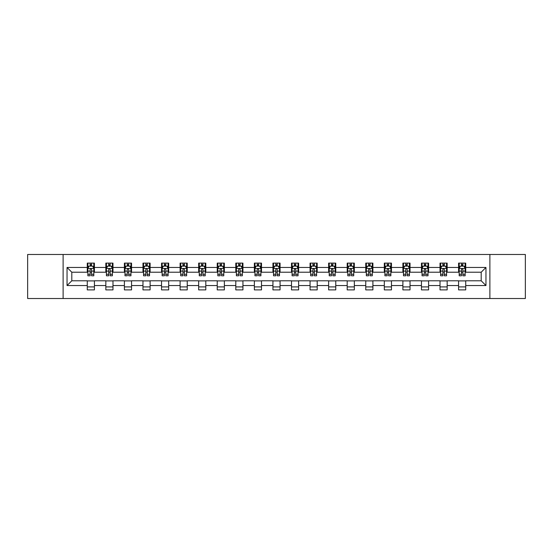 <?xml version="1.0" encoding="UTF-8"?>
<svg xmlns="http://www.w3.org/2000/svg" width="553" height="553" viewBox="0 0 553 553"><rect width="100%" height="100%" fill="white"/><g stroke="black" fill="none" stroke-linecap="round" stroke-linejoin="round"><path stroke-width="0.83" d="M489.882 298.516L525.35 298.516L525.35 254.484L489.882 254.484L489.882 298.516L63.118 298.516L63.118 254.484L27.65 254.484L27.65 298.516L63.118 298.516M489.882 254.484L63.118 254.484M465.723 267.458L465.723 263.11L458.582 263.11L458.582 267.458L447.163 267.458L447.163 263.11L440.022 263.11L440.022 267.458L428.596 267.458L428.596 263.11L421.455 263.11L421.455 267.458L410.029 267.458L410.029 263.11L402.888 263.11L402.888 267.458L391.462 267.458L391.462 263.11L384.321 263.11L384.321 267.458L372.895 267.458L372.895 263.11L365.754 263.11L365.754 267.458L354.335 267.458L354.335 263.11L347.194 263.11L347.194 267.458L335.768 267.458L335.768 263.11L328.627 263.11L328.627 267.458L317.201 267.458L317.201 263.11L310.06 263.11L310.06 267.458L298.634 267.458L298.634 263.11L291.493 263.11L291.493 267.458L280.067 267.458L280.067 263.11L272.933 263.11L272.933 267.458L261.507 267.458L261.507 263.11L254.366 263.11L254.366 267.458L242.94 267.458L242.94 263.11L235.799 263.11L235.799 267.458L224.373 267.458L224.373 263.11L217.232 263.11L217.232 267.458L205.806 267.458L205.806 263.11L198.665 263.11L198.665 267.458L187.246 267.458L187.246 263.11L180.105 263.11L180.105 267.458L168.679 267.458L168.679 263.11L161.538 263.11L161.538 267.458L150.112 267.458L150.112 263.11L142.971 263.11L142.971 267.458L131.545 267.458L131.545 263.11L124.404 263.11L124.404 267.458L112.978 267.458L112.978 263.11L105.837 263.11L105.837 267.458L94.418 267.458L94.418 263.11L87.277 263.11L87.277 267.458L67.044 267.458L67.044 285.542L71.8 280.786L87.277 280.786L87.277 289.89L94.418 289.89L94.418 280.786L105.837 280.786L105.837 289.89L112.978 289.89L112.978 280.786L124.404 280.786L124.404 289.89L131.545 289.89L131.545 280.786L142.971 280.786L142.971 289.89L150.112 289.89L150.112 280.786L161.538 280.786L161.538 289.89L168.679 289.89L168.679 280.786L180.105 280.786L180.105 289.89L187.246 289.89L187.246 280.786L198.665 280.786L198.665 289.89L205.806 289.89L205.806 280.786L217.232 280.786L217.232 289.89L224.373 289.89L224.373 280.786L235.799 280.786L235.799 289.89L242.94 289.89L242.94 280.786L254.366 280.786L254.366 289.89L261.507 289.89L261.507 280.786L272.933 280.786L272.933 289.89L280.067 289.89L280.067 280.786L291.493 280.786L291.493 289.89L298.634 289.89L298.634 280.786L310.06 280.786L310.06 289.89L317.201 289.89L317.201 280.786L328.627 280.786L328.627 289.89L335.768 289.89L335.768 280.786L347.194 280.786L347.194 289.89L354.335 289.89L354.335 280.786L365.754 280.786L365.754 289.89L372.895 289.89L372.895 280.786L384.321 280.786L384.321 289.89L391.462 289.89L391.462 280.786L402.888 280.786L402.888 289.89L410.029 289.89L410.029 280.786L421.455 280.786L421.455 289.89L428.596 289.89L428.596 280.786L440.022 280.786L440.022 289.89L447.163 289.89L447.163 280.786L458.582 280.786L458.582 289.89L465.723 289.89L465.723 280.786L481.2 280.786L481.2 272.214L465.723 272.214L465.723 267.458L485.956 267.458L485.956 285.542L465.723 285.542M458.582 285.542L447.163 285.542M440.022 285.542L428.596 285.542M421.455 285.542L410.029 285.542M402.888 285.542L391.462 285.542M384.321 285.542L372.895 285.542M365.754 285.542L354.335 285.542M347.194 285.542L335.768 285.542M328.627 285.542L317.201 285.542M310.06 285.542L298.634 285.542M291.493 285.542L280.067 285.542M272.933 285.542L261.507 285.542M254.366 285.542L242.94 285.542M235.799 285.542L224.373 285.542M217.232 285.542L205.806 285.542M198.665 285.542L187.246 285.542M180.105 285.542L168.679 285.542M161.538 285.542L150.112 285.542M142.971 285.542L131.545 285.542M124.404 285.542L112.978 285.542M105.837 285.542L94.418 285.542M87.277 285.542L67.044 285.542M458.582 267.458L458.582 272.214L447.163 272.214L447.163 267.458M440.022 267.458L440.022 272.214L428.596 272.214L428.596 267.458M421.455 267.458L421.455 272.214L410.029 272.214L410.029 267.458M402.888 267.458L402.888 272.214L391.462 272.214L391.462 267.458M384.321 267.458L384.321 272.214L372.895 272.214L372.895 267.458M365.754 267.458L365.754 272.214L354.335 272.214L354.335 267.458M347.194 267.458L347.194 272.214L335.768 272.214L335.768 267.458M328.627 267.458L328.627 272.214L317.201 272.214L317.201 267.458M310.06 267.458L310.06 272.214L298.634 272.214L298.634 267.458M291.493 267.458L291.493 272.214L280.067 272.214L280.067 267.458M272.933 267.458L272.933 272.214L261.507 272.214L261.507 267.458M254.366 267.458L254.366 272.214L242.94 272.214L242.94 267.458M235.799 267.458L235.799 272.214L224.373 272.214L224.373 267.458M217.232 267.458L217.232 272.214L205.806 272.214L205.806 267.458M198.665 267.458L198.665 272.214L187.246 272.214L187.246 267.458M180.105 267.458L180.105 272.214L168.679 272.214L168.679 267.458M161.538 267.458L161.538 272.214L150.112 272.214L150.112 267.458M142.971 267.458L142.971 272.214L131.545 272.214L131.545 267.458M124.404 267.458L124.404 272.214L112.978 272.214L112.978 267.458M105.837 267.458L105.837 272.214L94.418 272.214L94.418 267.458M87.277 267.458L87.277 272.214L71.8 272.214L67.044 267.458M71.8 272.214L71.8 280.786M485.956 285.542L481.2 280.786M481.2 272.214L485.956 267.458M87.277 266.09L87.872 266.09M90.132 266.09L91.556 266.09M93.816 266.09L94.418 266.09M87.277 272.097L87.872 272.097M90.132 272.097L91.556 272.097M93.816 272.097L94.418 272.097M87.277 280.903L94.418 280.903M87.277 286.91L94.418 286.91M105.837 280.903L112.978 280.903M105.837 286.91L112.978 286.91M105.837 266.09L106.432 266.09M108.699 266.09L110.123 266.09M112.383 266.09L112.978 266.09M105.837 272.097L106.432 272.097M108.699 272.097L110.123 272.097M112.383 272.097L112.978 272.097M124.404 280.903L131.545 280.903M124.404 286.91L131.545 286.91M124.404 266.09L124.999 266.09M127.259 266.09L128.69 266.09M130.95 266.09L131.545 266.09M124.404 272.097L124.999 272.097M127.259 272.097L128.69 272.097M130.95 272.097L131.545 272.097M142.971 280.903L150.112 280.903M142.971 286.91L150.112 286.91M142.971 266.09L143.566 266.09M145.826 266.09L147.257 266.09M149.517 266.09L150.112 266.09M142.971 272.097L143.566 272.097M145.826 272.097L147.257 272.097M149.517 272.097L150.112 272.097M161.538 280.903L168.679 280.903M161.538 286.91L168.679 286.91M161.538 266.09L162.133 266.09M164.393 266.09L165.824 266.09M168.084 266.09L168.679 266.09M161.538 272.097L162.133 272.097M164.393 272.097L165.824 272.097M168.084 272.097L168.679 272.097M180.105 280.903L187.246 280.903M180.105 286.91L187.246 286.91M180.105 266.09L180.7 266.09M182.96 266.09L184.384 266.09M186.644 266.09L187.246 266.09M180.105 272.097L180.7 272.097M182.96 272.097L184.384 272.097M186.644 272.097L187.246 272.097M198.665 280.903L205.806 280.903M198.665 286.91L205.806 286.91M198.665 266.09L199.26 266.09M201.527 266.09L202.951 266.09M205.211 266.09L205.806 266.09M198.665 272.097L199.26 272.097M201.527 272.097L202.951 272.097M205.211 272.097L205.806 272.097M217.232 280.903L224.373 280.903M217.232 286.91L224.373 286.91M217.232 266.09L217.827 266.09M220.087 266.09L221.518 266.09M223.778 266.09L224.373 266.09M217.232 272.097L217.827 272.097M220.087 272.097L221.518 272.097M223.778 272.097L224.373 272.097M235.799 280.903L242.94 280.903M235.799 286.91L242.94 286.91M235.799 266.09L236.394 266.09M238.654 266.09L240.085 266.09M242.345 266.09L242.94 266.09M235.799 272.097L236.394 272.097M238.654 272.097L240.085 272.097M242.345 272.097L242.94 272.097M254.366 280.903L261.507 280.903M254.366 286.91L261.507 286.91M254.366 266.09L254.961 266.09M257.221 266.09L258.652 266.09M260.912 266.09L261.507 266.09M254.366 272.097L254.961 272.097M257.221 272.097L258.652 272.097M260.912 272.097L261.507 272.097M272.933 280.903L280.067 280.903M272.933 286.91L280.067 286.91M272.933 266.09L273.528 266.09M275.788 266.09L277.212 266.09M279.472 266.09L280.067 266.09M272.933 272.097L273.528 272.097M275.788 272.097L277.212 272.097M279.472 272.097L280.067 272.097M291.493 280.903L298.634 280.903M291.493 286.91L298.634 286.91M291.493 266.09L292.088 266.09M294.348 266.09L295.779 266.09M298.039 266.09L298.634 266.09M291.493 272.097L292.088 272.097M294.348 272.097L295.779 272.097M298.039 272.097L298.634 272.097M310.06 280.903L317.201 280.903M310.06 286.91L317.201 286.91M310.06 266.09L310.655 266.09M312.915 266.09L314.346 266.09M316.606 266.09L317.201 266.09M310.06 272.097L310.655 272.097M312.915 272.097L314.346 272.097M316.606 272.097L317.201 272.097M328.627 280.903L335.768 280.903M328.627 286.91L335.768 286.91M328.627 266.09L329.222 266.09M331.482 266.09L332.913 266.09M335.173 266.09L335.768 266.09M328.627 272.097L329.222 272.097M331.482 272.097L332.913 272.097M335.173 272.097L335.768 272.097M347.194 280.903L354.335 280.903M347.194 286.91L354.335 286.91M347.194 266.09L347.789 266.09M350.049 266.09L351.473 266.09M353.74 266.09L354.335 266.09M347.194 272.097L347.789 272.097M350.049 272.097L351.473 272.097M353.74 272.097L354.335 272.097M365.754 280.903L372.895 280.903M365.754 286.91L372.895 286.91M365.754 266.09L366.356 266.09M368.616 266.09L370.04 266.09M372.3 266.09L372.895 266.09M365.754 272.097L366.356 272.097M368.616 272.097L370.04 272.097M372.3 272.097L372.895 272.097M384.321 280.903L391.462 280.903M384.321 286.91L391.462 286.91M384.321 266.09L384.916 266.09M387.176 266.09L388.607 266.09M390.867 266.09L391.462 266.09M384.321 272.097L384.916 272.097M387.176 272.097L388.607 272.097M390.867 272.097L391.462 272.097M402.888 280.903L410.029 280.903M402.888 286.91L410.029 286.91M402.888 266.09L403.483 266.09M405.743 266.09L407.174 266.09M409.434 266.09L410.029 266.09M402.888 272.097L403.483 272.097M405.743 272.097L407.174 272.097M409.434 272.097L410.029 272.097M421.455 280.903L428.596 280.903M421.455 286.91L428.596 286.91M421.455 266.09L422.05 266.09M424.31 266.09L425.741 266.09M428.001 266.09L428.596 266.09M421.455 272.097L422.05 272.097M424.31 272.097L425.741 272.097M428.001 272.097L428.596 272.097M440.022 280.903L447.163 280.903M440.022 286.91L447.163 286.91M440.022 266.09L440.617 266.09M442.877 266.09L444.301 266.09M446.568 266.09L447.163 266.09M440.022 272.097L440.617 272.097M442.877 272.097L444.301 272.097M446.568 272.097L447.163 272.097M458.582 280.903L465.723 280.903M458.582 286.91L465.723 286.91M458.582 266.09L459.184 266.09M461.444 266.09L462.868 266.09M465.128 266.09L465.723 266.09M458.582 272.097L459.184 272.097M461.444 272.097L462.868 272.097M465.128 272.097L465.723 272.097M91.556 264.659L90.132 264.659M93.816 274.295L91.556 274.295L91.556 275.788L93.816 275.788L93.816 268.523L92.627 266.145L89.061 266.145L87.872 268.523L87.872 275.788L90.132 275.788L90.132 274.295L87.872 274.295M87.872 268.523L87.872 263.11M93.816 268.523L93.816 263.11M90.132 266.145L90.132 263.11M91.556 263.11L91.556 266.145M91.556 274.295L91.556 269.422C91.086 268.502 90.609 268.502 90.132 269.422L90.132 274.295M110.123 264.659L108.699 264.659M112.383 274.295L110.123 274.295L110.123 275.788L112.383 275.788L112.383 268.523L111.194 266.145L107.628 266.145L106.432 268.523L106.432 275.788L108.699 275.788L108.699 274.295L106.432 274.295M106.432 268.523L106.432 263.11M112.383 268.523L112.383 263.11M108.699 266.145L108.699 263.11M110.123 263.11L110.123 266.145M110.123 274.295L110.123 269.422C109.646 268.502 109.169 268.502 108.699 269.422L108.699 274.295M128.69 264.659L127.259 264.659M130.95 274.295L128.69 274.295L128.69 275.788L130.95 275.788L130.95 268.523L129.761 266.145L126.188 266.145L124.999 268.523L124.999 275.788L127.259 275.788L127.259 274.295L124.999 274.295M124.999 268.523L124.999 263.11M130.95 268.523L130.95 263.11M127.259 266.145L127.259 263.11M128.69 263.11L128.69 266.145M128.69 274.295L128.69 269.422C128.213 268.502 127.736 268.502 127.259 269.422L127.259 274.295M147.257 264.659L145.826 264.659M149.517 274.295L147.257 274.295L147.257 275.788L149.517 275.788L149.517 268.523L148.328 266.145L144.755 266.145L143.566 268.523L143.566 275.788L145.826 275.788L145.826 274.295L143.566 274.295M143.566 268.523L143.566 263.11M149.517 268.523L149.517 263.11M145.826 266.145L145.826 263.11M147.257 263.11L147.257 266.145M147.257 274.295L147.257 269.422C146.78 268.502 146.303 268.502 145.826 269.422L145.826 274.295M165.824 264.659L164.393 264.659M168.084 274.295L165.824 274.295L165.824 275.788L168.084 275.788L168.084 268.523L166.888 266.145L163.322 266.145L162.133 268.523L162.133 275.788L164.393 275.788L164.393 274.295L162.133 274.295M162.133 268.523L162.133 263.11M168.084 268.523L168.084 263.11M164.393 266.145L164.393 263.11M165.824 263.11L165.824 266.145M165.824 274.295L165.824 269.422C165.347 268.502 164.87 268.502 164.393 269.422L164.393 274.295M184.384 264.659L182.96 264.659M186.644 274.295L184.384 274.295L184.384 275.788L186.644 275.788L186.644 268.523L185.455 266.145L181.889 266.145L180.7 268.523L180.7 275.788L182.96 275.788L182.96 274.295L180.7 274.295M180.7 268.523L180.7 263.11M186.644 268.523L186.644 263.11M182.96 266.145L182.96 263.11M184.384 263.11L184.384 266.145M184.384 274.295L184.384 269.422C183.914 268.502 183.437 268.502 182.96 269.422L182.96 274.295M202.951 264.659L201.527 264.659M205.211 274.295L202.951 274.295L202.951 275.788L205.211 275.788L205.211 268.523L204.022 266.145L200.456 266.145L199.26 268.523L199.26 275.788L201.527 275.788L201.527 274.295L199.26 274.295M199.26 268.523L199.26 263.11M205.211 268.523L205.211 263.11M201.527 266.145L201.527 263.11M202.951 263.11L202.951 266.145M202.951 274.295L202.951 269.422C202.474 268.502 201.997 268.502 201.527 269.422L201.527 274.295M221.518 264.659L220.087 264.659M223.778 274.295L221.518 274.295L221.518 275.788L223.778 275.788L223.778 268.523L222.589 266.145L219.016 266.145L217.827 268.523L217.827 275.788L220.087 275.788L220.087 274.295L217.827 274.295M217.827 268.523L217.827 263.11M223.778 268.523L223.778 263.11M220.087 266.145L220.087 263.11M221.518 263.11L221.518 266.145M221.518 274.295L221.518 269.422C221.041 268.502 220.564 268.502 220.087 269.422L220.087 274.295M240.085 264.659L238.654 264.659M242.345 274.295L240.085 274.295L240.085 275.788L242.345 275.788L242.345 268.523L241.156 266.145L237.583 266.145L236.394 268.523L236.394 275.788L238.654 275.788L238.654 274.295L236.394 274.295M236.394 268.523L236.394 263.11M242.345 268.523L242.345 263.11M238.654 266.145L238.654 263.11M240.085 263.11L240.085 266.145M240.085 274.295L240.085 269.422C239.608 268.502 239.131 268.502 238.654 269.422L238.654 274.295M258.652 264.659L257.221 264.659M260.912 274.295L258.652 274.295L258.652 275.788L260.912 275.788L260.912 268.523L259.716 266.145L256.15 266.145L254.961 268.523L254.961 275.788L257.221 275.788L257.221 274.295L254.961 274.295M254.961 268.523L254.961 263.11M260.912 268.523L260.912 263.11M257.221 266.145L257.221 263.11M258.652 263.11L258.652 266.145M258.652 274.295L258.652 269.422C258.175 268.502 257.698 268.502 257.221 269.422L257.221 274.295M277.212 264.659L275.788 264.659M279.472 274.295L277.212 274.295L277.212 275.788L279.472 275.788L279.472 268.523L278.283 266.145L274.717 266.145L273.528 268.523L273.528 275.788L275.788 275.788L275.788 274.295L273.528 274.295M273.528 268.523L273.528 263.11M279.472 268.523L279.472 263.11M275.788 266.145L275.788 263.11M277.212 263.11L277.212 266.145M277.212 274.295L277.212 269.422C276.742 268.502 276.265 268.502 275.788 269.422L275.788 274.295M295.779 264.659L294.348 264.659M298.039 274.295L295.779 274.295L295.779 275.788L298.039 275.788L298.039 268.523L296.85 266.145L293.284 266.145L292.088 268.523L292.088 275.788L294.348 275.788L294.348 274.295L292.088 274.295M292.088 268.523L292.088 263.11M298.039 268.523L298.039 263.11M294.348 266.145L294.348 263.11M295.779 263.11L295.779 266.145M295.779 274.295L295.779 269.422C295.302 268.502 294.825 268.502 294.348 269.422L294.348 274.295M314.346 264.659L312.915 264.659M316.606 274.295L314.346 274.295L314.346 275.788L316.606 275.788L316.606 268.523L315.417 266.145L311.844 266.145L310.655 268.523L310.655 275.788L312.915 275.788L312.915 274.295L310.655 274.295M310.655 268.523L310.655 263.11M316.606 268.523L316.606 263.11M312.915 266.145L312.915 263.11M314.346 263.11L314.346 266.145M314.346 274.295L314.346 269.422C313.869 268.502 313.392 268.502 312.915 269.422L312.915 274.295M332.913 264.659L331.482 264.659M335.173 274.295L332.913 274.295L332.913 275.788L335.173 275.788L335.173 268.523L333.984 266.145L330.411 266.145L329.222 268.523L329.222 275.788L331.482 275.788L331.482 274.295L329.222 274.295M329.222 268.523L329.222 263.11M335.173 268.523L335.173 263.11M331.482 266.145L331.482 263.11M332.913 263.11L332.913 266.145M332.913 274.295L332.913 269.422C332.436 268.502 331.959 268.502 331.482 269.422L331.482 274.295M351.473 264.659L350.049 264.659M353.74 274.295L351.473 274.295L351.473 275.788L353.74 275.788L353.74 268.523L352.544 266.145L348.978 266.145L347.789 268.523L347.789 275.788L350.049 275.788L350.049 274.295L347.789 274.295M347.789 268.523L347.789 263.11M353.74 268.523L353.74 263.11M350.049 266.145L350.049 263.11M351.473 263.11L351.473 266.145M351.473 274.295L351.473 269.422C351.003 268.502 350.526 268.502 350.049 269.422L350.049 274.295M370.04 264.659L368.616 264.659M372.3 274.295L370.04 274.295L370.04 275.788L372.3 275.788L372.3 268.523L371.111 266.145L367.545 266.145L366.356 268.523L366.356 275.788L368.616 275.788L368.616 274.295L366.356 274.295M366.356 268.523L366.356 263.11M372.3 268.523L372.3 263.11M368.616 266.145L368.616 263.11M370.04 263.11L370.04 266.145M370.04 274.295L370.04 269.422C369.57 268.502 369.093 268.502 368.616 269.422L368.616 274.295M388.607 264.659L387.176 264.659M390.867 274.295L388.607 274.295L388.607 275.788L390.867 275.788L390.867 268.523L389.678 266.145L386.112 266.145L384.916 268.523L384.916 275.788L387.176 275.788L387.176 274.295L384.916 274.295M384.916 268.523L384.916 263.11M390.867 268.523L390.867 263.11M387.176 266.145L387.176 263.11M388.607 263.11L388.607 266.145M388.607 274.295L388.607 269.422C388.13 268.502 387.653 268.502 387.176 269.422L387.176 274.295M407.174 264.659L405.743 264.659M409.434 274.295L407.174 274.295L407.174 275.788L409.434 275.788L409.434 268.523L408.245 266.145L404.672 266.145L403.483 268.523L403.483 275.788L405.743 275.788L405.743 274.295L403.483 274.295M403.483 268.523L403.483 263.11M409.434 268.523L409.434 263.11M405.743 266.145L405.743 263.11M407.174 263.11L407.174 266.145M407.174 274.295L407.174 269.422C406.697 268.502 406.22 268.502 405.743 269.422L405.743 274.295M425.741 264.659L424.31 264.659M428.001 274.295L425.741 274.295L425.741 275.788L428.001 275.788L428.001 268.523L426.812 266.145L423.239 266.145L422.05 268.523L422.05 275.788L424.31 275.788L424.31 274.295L422.05 274.295M422.05 268.523L422.05 263.11M428.001 268.523L428.001 263.11M424.31 266.145L424.31 263.11M425.741 263.11L425.741 266.145M425.741 274.295L425.741 269.422C425.264 268.502 424.787 268.502 424.31 269.422L424.31 274.295M444.301 264.659L442.877 264.659M446.568 274.295L444.301 274.295L444.301 275.788L446.568 275.788L446.568 268.523L445.372 266.145L441.806 266.145L440.617 268.523L440.617 275.788L442.877 275.788L442.877 274.295L440.617 274.295M440.617 268.523L440.617 263.11M446.568 268.523L446.568 263.11M442.877 266.145L442.877 263.11M444.301 263.11L444.301 266.145M444.301 274.295L444.301 269.422C443.831 268.502 443.354 268.502 442.877 269.422L442.877 274.295M462.868 264.659L461.444 264.659M465.128 274.295L462.868 274.295L462.868 275.788L465.128 275.788L465.128 268.523L463.939 266.145L460.373 266.145L459.184 268.523L459.184 275.788L461.444 275.788L461.444 274.295L459.184 274.295M459.184 268.523L459.184 263.11M465.128 268.523L465.128 263.11M461.444 266.145L461.444 263.11M462.868 263.11L462.868 266.145M462.868 274.295L462.868 269.422C462.391 268.502 461.921 268.502 461.444 269.422L461.444 274.295M93.789 268.468L87.899 268.468M87.872 266.29L88.985 266.29M92.704 266.29L93.816 266.29M90.132 271.101L87.872 271.101M93.816 271.101L91.556 271.101M91.556 265.419L90.132 265.419M112.356 268.468L106.466 268.468M106.432 266.29L107.552 266.29M111.264 266.29L112.383 266.29M108.699 271.101L106.432 271.101M112.383 271.101L110.123 271.101M110.123 265.419L108.699 265.419M130.923 268.468L125.033 268.468M124.999 266.29L126.119 266.29M129.831 266.29L130.95 266.29M127.259 271.101L124.999 271.101M130.95 271.101L128.69 271.101M128.69 265.419L127.259 265.419M149.49 268.468L143.593 268.468M143.566 266.29L144.686 266.29M148.398 266.29L149.517 266.29M145.826 271.101L143.566 271.101M149.517 271.101L147.257 271.101M147.257 265.419L145.826 265.419M168.05 268.468L162.16 268.468M162.133 266.29L163.253 266.29M166.965 266.29L168.084 266.29M164.393 271.101L162.133 271.101M168.084 271.101L165.824 271.101M165.824 265.419L164.393 265.419M186.617 268.468L180.727 268.468M180.7 266.29L181.813 266.29M185.531 266.29L186.644 266.29M182.96 271.101L180.7 271.101M186.644 271.101L184.384 271.101M184.384 265.419L182.96 265.419M205.184 268.468L199.294 268.468M199.26 266.29L200.38 266.29M204.092 266.29L205.211 266.29M201.527 271.101L199.26 271.101M205.211 271.101L202.951 271.101M202.951 265.419L201.527 265.419M223.751 268.468L217.854 268.468M217.827 266.29L218.947 266.29M222.659 266.29L223.778 266.29M220.087 271.101L217.827 271.101M223.778 271.101L221.518 271.101M221.518 265.419L220.087 265.419M242.318 268.468L236.421 268.468M236.394 266.29L237.514 266.29M241.226 266.29L242.345 266.29M238.654 271.101L236.394 271.101M242.345 271.101L240.085 271.101M240.085 265.419L238.654 265.419M260.878 268.468L254.988 268.468M254.961 266.29L256.08 266.29M259.792 266.29L260.912 266.29M257.221 271.101L254.961 271.101M260.912 271.101L258.652 271.101M258.652 265.419L257.221 265.419M279.445 268.468L273.555 268.468M273.528 266.29L274.641 266.29M278.359 266.29L279.472 266.29M275.788 271.101L273.528 271.101M279.472 271.101L277.212 271.101M277.212 265.419L275.788 265.419M298.012 268.468L292.122 268.468M292.088 266.29L293.208 266.29M296.92 266.29L298.039 266.29M294.348 271.101L292.088 271.101M298.039 271.101L295.779 271.101M295.779 265.419L294.348 265.419M316.579 268.468L310.682 268.468M310.655 266.29L311.774 266.29M315.486 266.29L316.606 266.29M312.915 271.101L310.655 271.101M316.606 271.101L314.346 271.101M314.346 265.419L312.915 265.419M335.146 268.468L329.249 268.468M329.222 266.29L330.341 266.29M334.053 266.29L335.173 266.29M331.482 271.101L329.222 271.101M335.173 271.101L332.913 271.101M332.913 265.419L331.482 265.419M353.706 268.468L347.816 268.468M347.789 266.29L348.908 266.29M352.62 266.29L353.74 266.29M350.049 271.101L347.789 271.101M353.74 271.101L351.473 271.101M351.473 265.419L350.049 265.419M372.273 268.468L366.383 268.468M366.356 266.29L367.469 266.29M371.187 266.29L372.3 266.29M368.616 271.101L366.356 271.101M372.3 271.101L370.04 271.101M370.04 265.419L368.616 265.419M390.84 268.468L384.95 268.468M384.916 266.29L386.035 266.29M389.747 266.29L390.867 266.29M387.176 271.101L384.916 271.101M390.867 271.101L388.607 271.101M388.607 265.419L387.176 265.419M409.407 268.468L403.51 268.468M403.483 266.29L404.602 266.29M408.314 266.29L409.434 266.29M405.743 271.101L403.483 271.101M409.434 271.101L407.174 271.101M407.174 265.419L405.743 265.419M427.967 268.468L422.077 268.468M422.05 266.29L423.169 266.29M426.881 266.29L428.001 266.29M424.31 271.101L422.05 271.101M428.001 271.101L425.741 271.101M425.741 265.419L424.31 265.419M446.534 268.468L440.644 268.468M440.617 266.29L441.736 266.29M445.448 266.29L446.568 266.29M442.877 271.101L440.617 271.101M446.568 271.101L444.301 271.101M444.301 265.419L442.877 265.419M465.101 268.468L459.211 268.468M459.184 266.29L460.296 266.29M464.015 266.29L465.128 266.29M461.444 271.101L459.184 271.101M465.128 271.101L462.868 271.101M462.868 265.419L461.444 265.419"/></g></svg>
